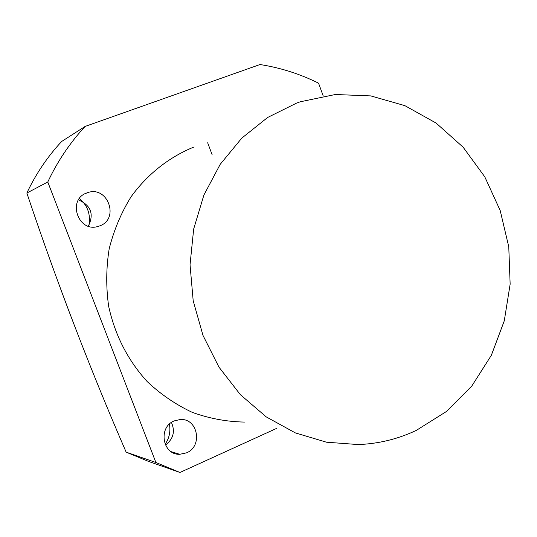 <?xml version="1.0" encoding="UTF-8"?>
<svg xmlns="http://www.w3.org/2000/svg" width="537" height="537" viewBox="0 0 537 537"><rect width="100%" height="100%" fill="white"/><g stroke="black" fill="none" stroke-linecap="round" stroke-linejoin="round"><path stroke-width="0.81" d="M416.336 430.372C398.018 439.044 378.666 443.777 358.28 444.569L326.476 442.199L295.363 432.903L266.245 416.893L240.388 394.695L218.975 367.16L202.986 335.397L193.186 300.76L190.038 264.775L193.676 229.017L203.899 195.052L220.197 164.335L241.778 138.137L267.648 117.469L296.639 103.07L300.264 101.788L335.296 94.512L370.745 95.901L404.871 105.648L436.118 123.074L463.129 147.205L484.777 176.814L500.195 210.531L508.767 246.832L510.15 284.147L504.277 320.844L491.335 355.326L471.815 386.022L446.469 411.47L416.336 430.372M194.139 146.943C169.296 156.972 147.453 174.136 131.028 196.844C121.147 212.86 113.871 230.192 109.179 248.839C106.118 267.909 105.943 287.053 108.655 306.285C114.999 335.175 127.833 360.26 147.158 381.545C160.785 394.38 175.847 404.663 192.347 412.396C209.363 418.511 226.728 421.74 244.442 422.075M88.35 226.178C94.21 214.068 90.921 205.322 78.483 199.918M99.587 225.929C119.973 219.083 107.729 185.164 87.531 192.689L86.94 192.897C66.783 199.415 78.12 233.031 98.177 226.392L99.587 225.929M165.45 445.045C173.33 439.051 175.331 431.526 171.451 422.458M186.493 452.859C203.1 446.301 197.838 418.081 180.251 419.511L174.25 420.894C157.838 427.17 162.429 455.081 179.727 454.302L186.493 452.859M88.739 226.292C90.954 214.827 87.84 205.577 79.395 198.562M165.107 444.274C169.269 438.313 170.706 431.587 169.43 424.102M276.562 428.419L179.962 472.473L148.541 461.417L126.148 452.147C89.632 367.979 56.533 281.61 26.85 193.031L47.78 181.996C57.533 161.261 69.991 142.735 85.141 126.417L259.989 64.527C280.489 67.743 300.008 73.952 318.555 83.175L323.227 96.016M85.141 126.417L61.634 141.5C47.524 156.65 35.925 173.827 26.85 193.031M179.962 472.473L155.884 462.491L47.78 181.996M155.884 462.491L126.148 452.147M87.531 192.689L84.913 193.81M179.727 454.302L171.149 451.664M212.196 154.904L207.671 142.782"/></g></svg>
